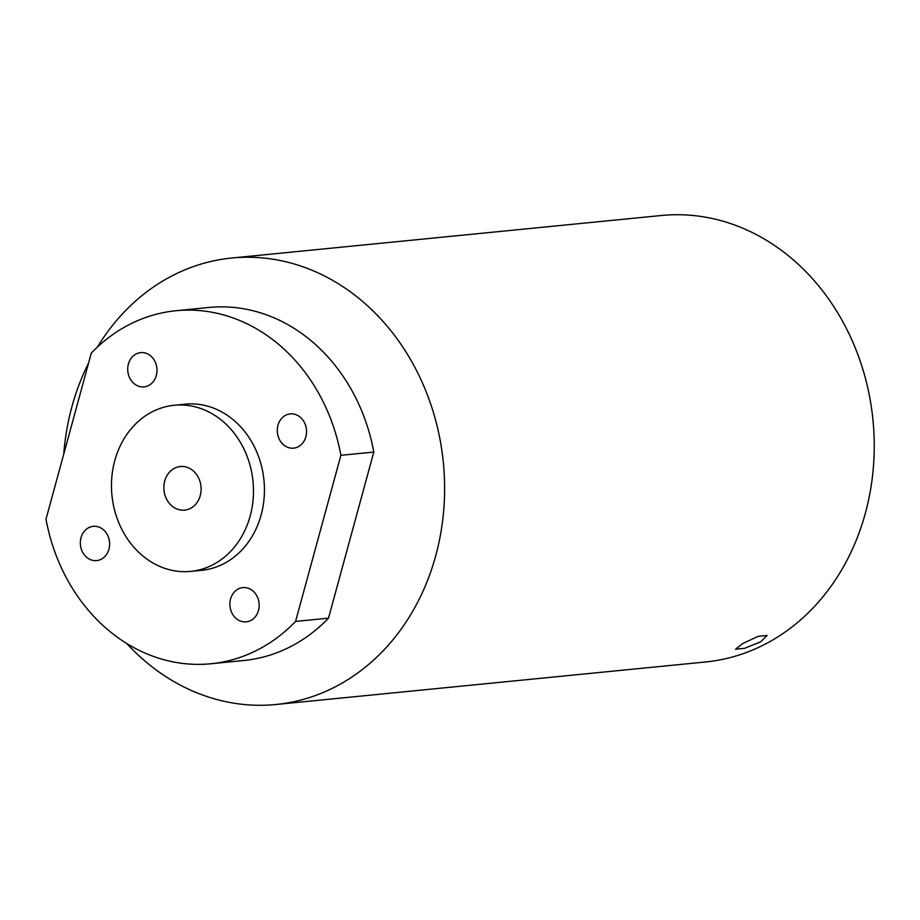 <?xml version="1.0" encoding="UTF-8"?>
<svg xmlns="http://www.w3.org/2000/svg" width="920" height="920" viewBox="0 0 920 920"><rect width="100%" height="100%" fill="white"/><g stroke="black" fill="none" stroke-linecap="round" stroke-linejoin="round"><path stroke-width="1.38" d="M742.497 643.667L758.103 636.341L767.142 635.456L760.598 641.872L744.602 648.312L735.563 649.186L742.497 643.667M257.531 597.31A17.215 14.617 -95.7 0 0 242.834 587.604A17.215 14.617 -95.7 0 0 231.529 612.156A17.215 14.617 -95.7 0 0 246.226 621.862A17.215 14.617 -95.7 0 0 257.531 597.31M285.177 415.506A17.215 14.617 -95.7 0 0 277.92 435.528A17.215 14.617 -95.7 0 0 293.618 448.155A17.215 14.617 -95.7 0 0 298.655 446.534A17.215 14.617 -95.7 0 0 305.911 426.512A17.215 14.617 -95.7 0 0 290.226 413.885A17.215 14.617 -95.7 0 0 285.177 415.506M129.363 377.177A17.215 14.617 -95.7 0 0 144.06 386.883A17.215 14.617 -95.7 0 0 155.353 362.33A17.215 14.617 -95.7 0 0 140.668 352.624A17.215 14.617 -95.7 0 0 129.363 377.177M101.718 558.969A17.215 14.617 -95.7 0 0 108.974 538.959A17.215 14.617 -95.7 0 0 93.276 526.332A17.215 14.617 -95.7 0 0 88.228 527.953A17.215 14.617 -95.7 0 0 80.971 547.963A17.215 14.617 -95.7 0 0 96.669 560.602A17.215 14.617 -95.7 0 0 101.718 558.969M191.049 508.07A21.907 18.607 -95.7 0 0 200.295 482.597A21.907 18.607 -95.7 0 0 180.308 466.52A21.907 18.607 -95.7 0 0 173.892 468.591A21.907 18.607 -95.7 0 0 164.657 494.063A21.907 18.607 -95.7 0 0 184.632 510.128A21.907 18.607 -95.7 0 0 191.049 508.07M97.428 347.047A224.33 190.452 84.3 0 1 165.933 279.185A224.33 190.452 84.3 0 1 231.702 258.025L661.331 215.498A224.33 190.452 84.3 0 1 865.869 380.041A224.33 190.452 84.3 0 1 771.305 640.814A224.33 190.452 84.3 0 1 705.536 661.974L275.897 704.501A224.33 190.452 84.3 0 1 126.776 643.54M231.702 258.025A224.33 190.452 84.3 0 1 436.241 422.567A224.33 190.452 84.3 0 1 341.665 683.353A224.33 190.452 84.3 0 1 275.897 704.501M63.756 454.077A224.33 190.452 84.3 0 1 88.619 362.928M175.973 310.73L208.886 307.464A177.376 150.592 84.3 0 1 373.808 452.053L340.894 455.308L295.573 621.414A177.376 150.592 84.3 0 1 210.921 663.757A177.376 150.592 84.3 0 1 46 519.179L91.31 353.061A177.376 150.592 84.3 0 1 123.97 327.462A177.376 150.592 84.3 0 1 175.973 310.73A177.376 150.592 84.3 0 1 340.894 455.308M174.248 405.26L185.219 404.179A83.467 70.863 84.3 0 1 261.326 465.405A83.467 70.863 84.3 0 1 226.136 562.43A83.467 70.863 84.3 0 1 201.664 570.308L190.693 571.389A83.467 70.863 84.3 0 1 114.586 510.163A83.467 70.863 84.3 0 1 149.776 413.137A83.467 70.863 84.3 0 1 174.248 405.26A83.467 70.863 84.3 0 1 250.355 466.486A83.467 70.863 84.3 0 1 215.165 563.523A83.467 70.863 84.3 0 1 190.693 571.389M295.573 621.414L328.497 618.159A177.376 150.592 84.3 0 1 243.846 660.502L210.921 663.757M328.497 618.159L373.808 452.053"/></g></svg>
